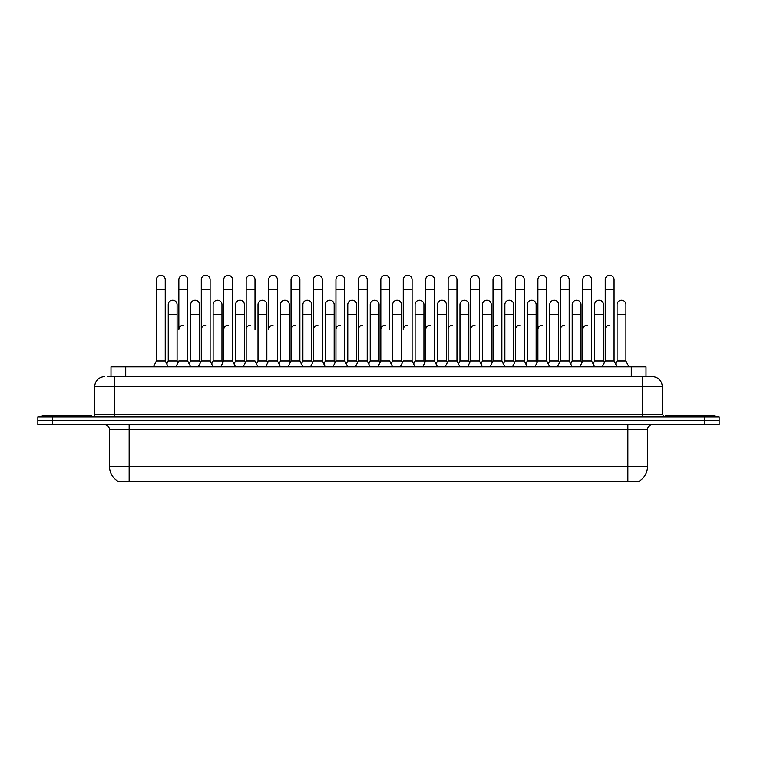 <?xml version="1.0" encoding="UTF-8"?>
<svg xmlns="http://www.w3.org/2000/svg" width="757" height="757" viewBox="0 0 757 757"><rect width="100%" height="100%" fill="white"/><g stroke="black" fill="none" stroke-linecap="round" stroke-linejoin="round"><path stroke-width="1.14" d="M110.995 376.636L110.995 366.814L646.005 366.814L646.005 376.636M639.145 481.197L639.145 481.679L117.855 481.679L117.855 481.197M118.007 481.282A17.184 17.184 0 0 1 109.51 466.463L129.144 466.463L129.144 481.282L627.856 481.282L627.856 466.463L647.49 466.463L647.49 429.645A4.911 4.911 0 0 1 652.392 424.734M109.51 466.463L109.51 429.645C109.226 426.664 107.589 425.027 104.608 424.734M638.993 481.282A17.184 17.184 0 0 0 647.49 466.463M52.574 416.88L719.15 416.88L719.15 420.807L37.85 420.807L37.85 424.734L52.574 424.734L52.574 420.807L37.85 420.807L37.85 416.88L52.574 416.88L52.574 420.807L719.15 420.807L719.15 424.734L52.574 424.734M108.27 376.636L652.392 376.636A9.813 9.813 0 0 1 662.214 386.448L662.214 414.429L664.665 416.88M108.043 376.636L114.421 376.636L114.421 386.448L94.786 386.448L94.786 414.429A2.451 2.451 0 0 1 92.335 416.88M104.608 376.636A9.813 9.813 0 0 0 94.786 386.448M652.241 376.636L648.957 376.636M602.288 366.814L605.231 360.928L614.069 360.928L617.012 366.814M628.859 366.814L625.916 360.928L617.078 360.928L615.573 363.937L614.069 360.928L614.069 279.74A4.419 4.419 0 0 0 609.65 275.321A4.419 4.419 0 0 1 609.924 275.33M579.843 366.814L582.795 360.928L591.624 360.928L593.128 363.937L594.633 360.928L603.471 360.928L604.351 362.688L605.231 360.928L605.231 289.562L614.069 289.562M605.231 289.562L605.231 279.74A4.419 4.419 0 0 1 609.65 275.321M625.916 360.928L625.916 304.674A4.419 4.419 0 0 0 621.771 300.264A4.419 4.419 0 0 1 625.916 304.674M617.078 360.928L617.078 314.496L625.916 314.496M617.078 314.496L617.078 304.674A4.419 4.419 0 0 1 621.771 300.264M605.231 329.607A4.419 4.419 0 0 1 609.65 325.198M557.407 366.814L560.35 360.928L569.188 360.928L570.693 363.937L572.197 360.928L581.026 360.928L581.915 362.688L582.795 360.928L582.795 289.562L591.624 289.562L591.624 360.928L594.576 366.814M582.795 289.562L582.795 279.74A4.419 4.419 0 0 1 587.489 275.33A4.419 4.419 0 0 1 591.624 279.74L591.624 289.562M534.962 366.814L537.905 360.928L546.743 360.928L548.248 363.937L549.752 360.928L558.59 360.928L559.47 362.688L560.35 360.928L560.35 289.562L569.188 289.562L569.188 360.928L572.131 366.814M560.35 289.562L560.35 279.74A4.419 4.419 0 0 1 565.044 275.33A4.419 4.419 0 0 1 569.188 279.74L569.188 289.562M512.517 366.814L515.47 360.928L524.298 360.928L525.803 363.937L527.307 360.928L536.145 360.928L537.025 362.688L537.905 360.928L537.905 289.562L546.743 289.562L546.743 360.928L549.686 366.814M537.905 289.562L537.905 279.74A4.419 4.419 0 0 1 542.608 275.33A4.419 4.419 0 0 1 546.743 279.74L546.743 289.562M503.367 363.937L504.872 360.928L513.7 360.928L514.59 362.688L515.47 360.928L515.47 289.562L524.298 289.562L524.298 360.928L527.251 366.814M515.47 289.562L515.47 279.74A4.419 4.419 0 0 1 520.163 275.33A4.419 4.419 0 0 1 524.298 279.74L524.298 289.562M603.471 360.928L603.471 304.674A4.419 4.419 0 0 0 599.326 300.264A4.419 4.419 0 0 1 603.471 304.674M594.633 360.928L594.633 314.496L603.471 314.496M594.633 314.496L594.633 304.674A4.419 4.419 0 0 1 599.326 300.264M581.026 360.928L581.026 304.674A4.419 4.419 0 0 0 576.891 300.264A4.419 4.419 0 0 1 581.026 304.674M572.197 360.928L572.197 314.496L581.026 314.496M572.197 314.496L572.197 304.674A4.419 4.419 0 0 1 576.891 300.264M558.59 360.928L558.59 304.674A4.419 4.419 0 0 0 554.446 300.264A4.419 4.419 0 0 1 558.59 304.674M549.752 360.928L549.752 314.496L558.59 314.496M549.752 314.496L549.752 304.674A4.419 4.419 0 0 1 554.446 300.264M582.795 360.928L582.795 329.607A4.419 4.419 0 0 1 587.205 325.198M91.351 416.88L91.351 415.413L42.269 415.413L42.269 416.88M714.731 416.88L714.731 415.413L665.649 415.413L665.649 416.88M536.145 360.928L536.145 304.674A4.419 4.419 0 0 0 532.01 300.264A4.419 4.419 0 0 1 536.145 304.674M527.307 360.928L527.307 314.496L536.145 314.496M527.307 314.496L527.307 304.674A4.419 4.419 0 0 1 532.01 300.264M560.35 329.607A4.419 4.419 0 0 1 564.769 325.198M537.905 360.928L537.905 329.607A4.419 4.419 0 0 1 542.324 325.198M524.298 360.928L524.298 329.607M515.47 329.607A4.419 4.419 0 0 1 519.889 325.198M490.082 366.814L493.025 360.928L501.863 360.928L504.805 366.814M501.863 360.928L501.863 279.74A4.419 4.419 0 0 0 497.444 275.321A4.419 4.419 0 0 1 497.718 275.33M480.922 363.937L482.427 360.928L491.265 360.928L492.145 362.688L493.025 360.928L493.025 289.562L501.863 289.562M493.025 289.562L493.025 279.74A4.419 4.419 0 0 1 497.444 275.321M467.637 366.814L470.58 360.928L479.418 360.928L482.36 366.814M479.418 360.928L479.418 279.74A4.419 4.419 0 0 0 474.999 275.321A4.419 4.419 0 0 1 475.282 275.33M445.201 366.814L448.144 360.928L456.973 360.928L458.477 363.937L459.982 360.928L468.82 360.928L469.7 362.688L470.58 360.928L470.58 289.562L479.418 289.562M470.58 289.562L470.58 279.74A4.419 4.419 0 0 1 474.999 275.321M422.756 366.814L425.699 360.928L434.537 360.928L436.041 363.937L437.546 360.928L446.384 360.928L447.264 362.688L448.144 360.928L448.144 289.562L456.973 289.562L456.973 360.928L459.925 366.814M448.144 289.562L448.144 279.74A4.419 4.419 0 0 1 452.837 275.33A4.419 4.419 0 0 1 456.973 279.74L456.973 289.562M413.596 363.937L415.101 360.928L423.939 360.928L424.819 362.688L425.699 360.928L425.699 289.562L434.537 289.562L434.537 360.928L437.48 366.814M425.699 289.562L425.699 279.74A4.419 4.419 0 0 1 430.392 275.33A4.419 4.419 0 0 1 434.537 279.74L434.537 289.562M513.7 360.928L513.7 304.674A4.419 4.419 0 0 0 509.565 300.264A4.419 4.419 0 0 1 513.7 304.674M504.872 360.928L504.872 314.496L513.7 314.496M504.872 314.496L504.872 304.674A4.419 4.419 0 0 1 509.565 300.264M491.265 360.928L491.265 304.674A4.419 4.419 0 0 0 487.12 300.264A4.419 4.419 0 0 1 491.265 304.674M482.427 360.928L482.427 314.496L491.265 314.496M482.427 314.496L482.427 304.674A4.419 4.419 0 0 1 487.12 300.264M468.82 360.928L468.82 304.674A4.419 4.419 0 0 0 464.684 300.264A4.419 4.419 0 0 1 468.82 304.674M459.982 360.928L459.982 314.496L468.82 314.496M459.982 314.496L459.982 304.674A4.419 4.419 0 0 1 464.684 300.264M446.384 360.928L446.384 304.674A4.419 4.419 0 0 0 442.239 300.264A4.419 4.419 0 0 1 446.384 304.674M437.546 360.928L437.546 314.496L446.384 314.496M437.546 314.496L437.546 304.674A4.419 4.419 0 0 1 442.239 300.264M493.025 329.607A4.419 4.419 0 0 1 497.444 325.198M470.58 329.607A4.419 4.419 0 0 1 474.999 325.198M448.144 329.607A4.419 4.419 0 0 1 452.563 325.198M400.311 366.814L403.254 360.928L412.092 360.928L415.035 366.814M412.092 360.928L412.092 279.74A4.419 4.419 0 0 0 407.673 275.321A4.419 4.419 0 0 1 407.957 275.33M407.673 325.198A4.419 4.419 0 0 0 403.254 329.607L403.254 289.562L412.092 289.562M403.254 289.562L403.254 279.74A4.419 4.419 0 0 1 407.673 275.321M377.875 366.814L380.818 360.928L389.656 360.928L392.599 366.814M389.656 329.607L389.656 279.74A4.419 4.419 0 0 0 385.237 275.321A4.419 4.419 0 0 1 385.512 275.33M368.716 363.937L370.22 360.928L379.058 360.928L379.938 362.688L380.818 360.928L380.818 289.562L389.656 289.562M380.818 289.562L380.818 279.74A4.419 4.419 0 0 1 385.237 275.321M355.43 366.814L358.373 360.928L367.211 360.928L370.154 366.814M367.211 360.928L367.211 279.74A4.419 4.419 0 0 0 362.792 275.321A4.419 4.419 0 0 1 363.067 275.33M358.373 360.928L358.373 289.562L367.211 289.562M358.373 289.562L358.373 279.74A4.419 4.419 0 0 1 362.792 275.321M332.985 366.814L335.938 360.928L344.766 360.928L347.718 366.814M344.766 360.928L344.766 279.74A4.419 4.419 0 0 0 340.347 275.321A4.419 4.419 0 0 1 340.631 275.33M335.938 360.928L335.938 289.562L344.766 289.562M335.938 289.562L335.938 279.74A4.419 4.419 0 0 1 340.347 275.321M310.55 366.814L313.493 360.928L322.331 360.928L325.273 366.814M322.331 360.928L322.331 279.74A4.419 4.419 0 0 0 317.912 275.321A4.419 4.419 0 0 1 318.186 275.33M313.493 360.928L313.493 289.562L322.331 289.562M313.493 289.562L313.493 279.74A4.419 4.419 0 0 1 317.912 275.321M288.105 366.814L291.048 360.928L299.886 360.928L302.828 366.814M299.886 360.928L299.886 279.74A4.419 4.419 0 0 0 295.467 275.321A4.419 4.419 0 0 1 295.741 275.33M291.048 360.928L291.048 289.562L299.886 289.562M291.048 289.562L291.048 279.74A4.419 4.419 0 0 1 295.467 275.321M423.939 360.928L423.939 304.674A4.419 4.419 0 0 0 419.794 300.264A4.419 4.419 0 0 1 423.939 304.674M415.101 360.928L415.101 314.496L423.939 314.496M415.101 314.496L415.101 304.674A4.419 4.419 0 0 1 419.794 300.264M391.161 363.937L392.665 360.928L401.494 360.928L402.374 362.688M401.494 360.928L401.494 304.674A4.419 4.419 0 0 0 397.359 300.264A4.419 4.419 0 0 1 401.494 304.674M392.665 360.928L392.665 314.496L401.494 314.496M392.665 314.496L392.665 304.674A4.419 4.419 0 0 1 397.359 300.264M379.058 360.928L379.058 304.674A4.419 4.419 0 0 0 374.914 300.264A4.419 4.419 0 0 1 379.058 304.674M370.22 360.928L370.22 314.496L379.058 314.496M370.22 314.496L370.22 304.674A4.419 4.419 0 0 1 374.914 300.264M346.271 363.937L347.775 360.928L356.613 360.928L357.493 362.688M356.613 360.928L356.613 304.674A4.419 4.419 0 0 0 352.469 300.264A4.419 4.419 0 0 1 356.613 304.674M347.775 360.928L347.775 314.496L356.613 314.496M347.775 314.496L347.775 304.674A4.419 4.419 0 0 1 352.469 300.264M323.835 363.937L325.34 360.928L334.168 360.928L335.048 362.688M334.168 360.928L334.168 304.674A4.419 4.419 0 0 0 330.033 300.264A4.419 4.419 0 0 1 334.168 304.674M325.34 360.928L325.34 314.496L334.168 314.496M325.34 314.496L325.34 304.674A4.419 4.419 0 0 1 330.033 300.264M301.39 363.937L302.895 360.928L311.733 360.928L312.613 362.688M311.733 360.928L311.733 304.674A4.419 4.419 0 0 0 307.588 300.264A4.419 4.419 0 0 1 311.733 304.674M302.895 360.928L302.895 314.496L311.733 314.496M302.895 314.496L302.895 304.674A4.419 4.419 0 0 1 307.588 300.264M425.699 329.607A4.419 4.419 0 0 1 430.118 325.198M380.818 329.607A4.419 4.419 0 0 1 385.237 325.198M358.373 329.607A4.419 4.419 0 0 1 362.792 325.198M335.938 329.607A4.419 4.419 0 0 1 340.347 325.198M313.493 329.607A4.419 4.419 0 0 1 317.912 325.198M265.66 366.814L268.612 360.928L277.44 360.928L280.393 366.814M277.44 360.928L277.44 279.74A4.419 4.419 0 0 0 273.022 275.321A4.419 4.419 0 0 1 273.305 275.33M273.022 325.198A4.419 4.419 0 0 0 268.612 329.607L268.612 289.562L277.44 289.562M268.612 289.562L268.612 279.74A4.419 4.419 0 0 1 273.022 275.321M243.224 366.814L246.167 360.928L255.005 360.928L257.948 366.814M255.005 329.607L255.005 279.74A4.419 4.419 0 0 0 250.586 275.321A4.419 4.419 0 0 1 250.86 275.33M246.167 360.928L246.167 289.562L255.005 289.562M246.167 289.562L246.167 279.74A4.419 4.419 0 0 1 250.586 275.321M220.779 366.814L223.722 360.928L232.56 360.928L235.503 366.814M245.287 362.688L244.407 360.928L235.569 360.928L234.064 363.937L232.56 360.928L232.56 279.74A4.419 4.419 0 0 0 228.141 275.321A4.419 4.419 0 0 1 228.425 275.33M198.334 366.814L201.286 360.928L210.115 360.928L211.619 363.937L213.124 360.928L221.962 360.928L222.842 362.688L223.722 360.928L223.722 289.562L232.56 289.562M223.722 289.562L223.722 279.74A4.419 4.419 0 0 1 228.141 275.321M201.286 360.928L201.286 289.562L210.115 289.562L210.115 360.928L213.067 366.814M201.286 289.562L201.286 279.74A4.419 4.419 0 0 1 205.98 275.33A4.419 4.419 0 0 1 210.115 279.74L210.115 289.562M175.898 366.814L178.841 360.928L187.679 360.928L190.622 366.814M200.406 362.688L199.517 360.928L190.688 360.928L189.184 363.937L187.679 360.928L187.679 279.74A4.419 4.419 0 0 0 183.26 275.321A4.419 4.419 0 0 1 183.535 275.33M183.26 325.198A4.419 4.419 0 0 0 178.841 329.607L178.841 289.562L187.679 289.562M178.841 289.562L178.841 279.74A4.419 4.419 0 0 1 183.26 275.321M153.453 366.814L156.396 360.928L165.234 360.928L168.177 366.814M165.234 360.928L165.234 279.74A4.419 4.419 0 0 0 160.815 275.321A4.419 4.419 0 0 1 161.099 275.33M156.396 360.928L156.396 289.562L165.234 289.562M156.396 289.562L156.396 279.74A4.419 4.419 0 0 1 160.815 275.321M278.945 363.937L280.45 360.928L289.288 360.928L290.168 362.688M289.288 360.928L289.288 304.674A4.419 4.419 0 0 0 285.152 300.264A4.419 4.419 0 0 1 289.288 304.674M280.45 360.928L280.45 314.496L289.288 314.496M280.45 314.496L280.45 304.674A4.419 4.419 0 0 1 285.152 300.264M256.509 363.937L258.014 360.928L266.843 360.928L267.732 362.688M266.843 360.928L266.843 304.674A4.419 4.419 0 0 0 262.707 300.264A4.419 4.419 0 0 1 266.843 304.674M258.014 360.928L258.014 314.496L266.843 314.496M258.014 314.496L258.014 304.674A4.419 4.419 0 0 1 262.707 300.264M244.407 360.928L244.407 304.674A4.419 4.419 0 0 0 240.262 300.264A4.419 4.419 0 0 1 244.407 304.674M235.569 360.928L235.569 314.496L244.407 314.496M235.569 314.496L235.569 304.674A4.419 4.419 0 0 1 240.262 300.264M221.962 360.928L221.962 304.674A4.419 4.419 0 0 0 217.827 300.264A4.419 4.419 0 0 1 221.962 304.674M213.124 360.928L213.124 314.496L221.962 314.496M213.124 314.496L213.124 304.674A4.419 4.419 0 0 1 217.827 300.264M199.517 360.928L199.517 304.674A4.419 4.419 0 0 0 195.382 300.264A4.419 4.419 0 0 1 199.517 304.674M190.688 360.928L190.688 314.496L199.517 314.496M190.688 314.496L190.688 304.674A4.419 4.419 0 0 1 195.382 300.264M166.739 363.937L168.243 360.928L177.081 360.928L177.961 362.688M177.081 360.928L177.081 304.674A4.419 4.419 0 0 0 172.937 300.264A4.419 4.419 0 0 1 177.081 304.674M168.243 360.928L168.243 314.496L177.081 314.496M168.243 314.496L168.243 304.674A4.419 4.419 0 0 1 172.937 300.264M291.048 329.607A4.419 4.419 0 0 1 295.467 325.198M246.167 329.607A4.419 4.419 0 0 1 250.586 325.198M223.722 329.607A4.419 4.419 0 0 1 228.141 325.198M201.286 329.607A4.419 4.419 0 0 1 205.705 325.198M187.679 360.928L187.679 329.607M625.888 481.679L625.888 481.197M131.112 481.679L131.112 481.197M125.719 376.636L125.719 366.814M631.281 376.636L631.281 366.814M627.856 424.734L627.856 429.645L109.51 429.645M647.49 429.645L627.856 429.645L627.856 466.463L129.144 466.463L129.144 424.734M704.426 424.734L704.426 416.88M114.421 416.88L114.421 414.429L662.214 414.429M94.786 414.429L114.421 414.429L114.421 386.448L642.579 386.448L642.579 416.88M662.214 386.448L642.579 386.448L642.579 376.636"/></g></svg>
